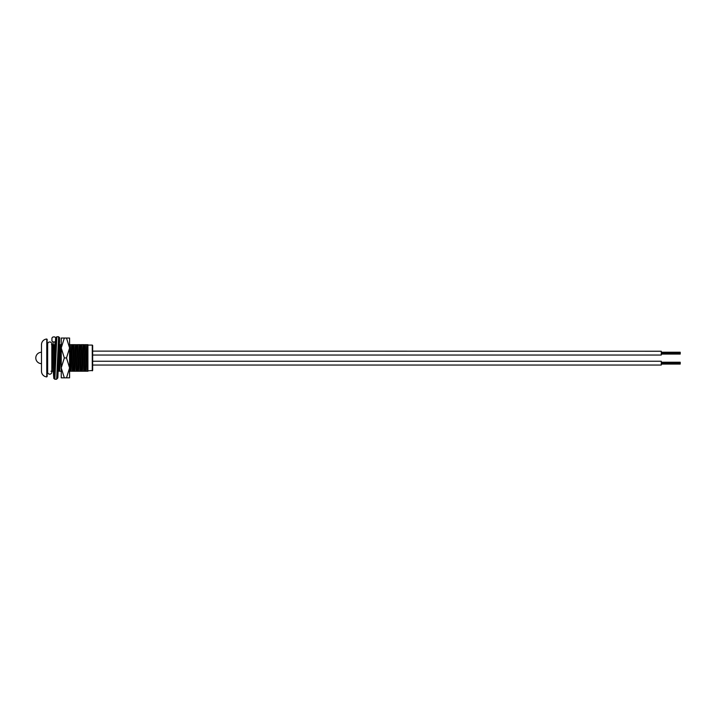 <?xml version="1.0" encoding="UTF-8"?>
<svg xmlns="http://www.w3.org/2000/svg" width="716" height="716" viewBox="0 0 716 716"><rect width="100%" height="100%" fill="white"/><g stroke="black" fill="none" stroke-linecap="round" stroke-linejoin="round"><path stroke-width="1.07" d="M86.35 351.126L87.28 351.126M87.916 370.843L92.659 370.458L92.659 365.044L661.28 365.044L661.28 361.249L92.659 361.249L92.659 355.038L661.28 355.038L661.28 351.252L92.659 351.126L92.659 354.921M86.162 354.921L87.092 354.921M85.884 360.989L86.815 360.989M85.696 364.775L86.627 364.775M92.275 370.843L92.275 345.067L92.659 370.458M47.167 339.393L46.764 376.893A5.683 5.683 0 0 1 41.483 371.219L41.483 344.682A5.683 5.683 0 0 1 46.764 339.017L47.167 345.067L47.659 344.056A2.085 2.085 0 0 1 49.744 341.971A2.085 2.085 0 0 1 51.829 344.056L51.829 344.682M92.275 345.067L87.916 345.067M47.167 376.518L47.167 370.843L47.659 370.843L47.659 372.105A2.085 2.085 0 0 0 49.744 374.191A2.085 2.085 0 0 0 51.829 372.105L51.829 363.639L52.572 363.639M53.96 371.219L55.239 344.682L54.577 344.682L53.288 371.219L54.747 371.219M61.245 364.471L61.245 344.96M69.586 362.377L70.401 344.682L69.738 344.682L69.586 346.965M76.066 348.459L75.601 344.682C74.965 343.868 74.33 372.043 73.703 371.219L72.916 371.219L74.196 344.682L73.533 344.682L72.244 371.219L73.748 371.183M79.852 348.459L79.386 344.682C78.76 343.868 78.125 372.043 77.489 371.219L76.702 371.219L77.981 344.682L77.319 344.682L76.039 371.219L77.534 371.183M80.496 371.219L81.776 344.682L81.114 344.682L79.825 371.219L81.284 371.219L80.496 371.219M84.282 371.219L85.571 344.682L84.9 344.682L83.62 371.219L85.07 371.219L84.282 371.219M52.331 349.292L52.474 352.263M52.411 366.61L52.268 363.639M59.992 366.61L59.858 363.719M59.777 361.822L59.553 356.335M59.92 349.292L60.054 352.191M60.135 354.089L60.35 359.575M71.358 366.61L71.224 363.719M71.144 361.822L70.929 356.335M71.287 349.292L71.421 352.191M71.502 354.089L71.716 359.575M75.153 366.61L75.037 364.095M74.92 361.437L74.724 356.335M75.082 349.292L75.198 351.816M75.314 354.465L75.511 359.575M78.939 366.61L78.509 356.335M78.867 349.292L79.306 359.575M82.734 366.61L82.304 356.335M82.662 349.292L83.092 359.575M86.529 366.61L86.439 364.775M86.278 360.989L86.09 356.335M86.457 349.292L86.538 351.126M86.699 354.921L86.887 359.575M87.433 348.459L87.012 344.727L85.571 344.682M87.862 344.727L86.967 344.682C86.341 343.868 85.705 372.043 85.07 371.219L87.916 371.219L87.916 361.347L87.415 371.219M83.647 348.459L83.226 344.727L81.776 344.682M83.226 344.727L82.394 344.682L83.181 344.682C82.546 343.868 81.919 372.043 81.284 371.219L83.62 371.219M79.825 371.219L78.429 371.219C79.055 372.043 79.691 343.868 80.326 344.682L77.981 344.682M76.487 344.727L74.196 344.682M69.121 371.219L69.908 371.219L69.121 371.219M72.271 348.459L71.851 344.727L70.401 344.682M71.851 344.727L71.018 344.682L71.806 344.682C71.17 343.868 70.544 372.043 69.908 371.219L72.244 371.219M57.745 371.219L58.542 371.219L57.745 371.219M60.905 348.459L60.475 344.727L59.034 344.682M59.007 367.442L59.428 371.183L60.26 371.219L59.473 371.219C60.108 372.043 60.735 343.868 61.37 344.682L60.43 344.682C59.804 343.868 59.168 372.043 58.542 371.219L60.878 371.219M53.315 348.459L52.895 344.727L51.454 344.682M59.517 341.344L59.661 337.809L58.596 336.744L56.824 336.744L55.758 337.809L53.807 378.191L53.279 371.219L51.892 371.219C52.519 372.043 53.154 343.868 53.79 344.682L52.062 344.682L52.85 344.682L51.829 359.575M87.907 344.682L87.898 344.682C87.271 343.868 86.636 372.043 86.01 371.219L85.544 367.442M87.916 344.682L87.916 361.347M83.181 344.682L84.112 344.682C83.477 343.868 82.85 372.043 82.215 371.219L81.749 367.442M76.531 344.682C75.896 343.868 75.269 372.043 74.634 371.219L76.039 371.219M72.692 344.727L73.533 344.682L72.737 344.682C72.11 343.868 71.475 372.043 70.848 371.219L70.374 367.442M69.738 344.682L68.951 344.682M86.797 371.219L86.01 371.219L86.797 371.219M82.215 371.219L83.002 371.219L82.17 371.183M77.489 371.219L78.429 371.219L77.963 367.442M73.703 371.219L75.422 371.219L74.589 371.183L74.169 367.442M70.848 371.219L71.636 371.219L70.803 371.183M50.952 371.219L51.865 371.219M92.659 360.989L92.659 364.775M92.659 351.126L92.659 345.443M71.618 361.822L70.678 361.822M60.242 361.822L59.312 361.822M71.519 363.719L70.589 363.719M60.144 363.719L59.213 363.719M52.17 352.263L53.109 352.263M41.483 363.639A5.683 5.683 0 0 1 35.8 357.955A5.683 5.683 0 0 1 41.483 352.263M72.065 352.191L71.135 352.191M60.69 352.191L59.759 352.191M71.967 354.089L71.036 354.089M60.6 354.089L59.661 354.089M75.878 351.816L74.938 351.816M75.744 354.465L74.804 354.465M75.287 364.095L74.357 364.095M75.422 361.437L74.491 361.437M92.659 351.252L92.659 355.038M661.28 352.218L680.2 352.218L680.2 354.071L661.28 354.071M680.2 353.767L661.28 353.767L680.2 353.758M680.2 353.606L661.28 353.606M680.2 353.149L661.28 353.149M680.2 353.453L661.28 353.453M680.2 352.988L661.28 352.988L680.2 352.988M680.2 352.684L661.28 352.684L680.2 352.675M680.2 352.37L661.28 352.37M661.28 362.215L680.2 362.215L680.2 364.077L661.28 364.077M680.2 363.773L661.28 363.773L680.2 363.764M680.2 363.612L661.28 363.612M680.2 363.155L661.28 363.155M680.2 363.451L661.28 363.451M680.2 362.994L661.28 362.994M680.2 362.681L661.28 362.681L680.2 362.681M680.2 362.985L661.28 362.985M680.2 362.377L661.28 362.377M64.324 338.041L61.245 347.994L61.245 338.041L69.586 338.041L69.586 347.994L66.507 338.041M64.324 357.937L61.245 367.89L61.245 347.994L64.324 357.937L66.507 357.937L69.586 347.994L69.586 367.89L66.507 357.937M64.324 377.842L61.245 377.842L61.245 367.89L64.324 377.842L66.507 377.842L69.586 367.89L69.586 377.842L66.507 377.842M53.279 371.219L53.798 378.397L54.872 379.256L56.824 336.744L58.596 336.744L56.645 379.256L57.862 377.609L58.676 358.215L57.71 378.191L57.316 374.37M55.356 341.836L53.002 342.006L51.937 340.959L51.937 337.961L53.002 336.914L54.774 336.914L55.839 337.961M46.764 376.893L46.764 339.017M59.661 337.809L58.676 358.215M59.661 340.816L58.676 358.072M55.069 344.682L54.774 342.006M53.432 346.92L53.002 342.006M54.783 358.081L53.807 375.175L53.378 371.219M72.737 344.682L71.806 344.682M51.829 372.105L51.829 344.056M47.659 344.056L47.659 372.105M59.509 341.317L58.694 357.794M53.96 374.674L54.792 357.767M56.824 336.744L55.606 338.4L54.783 358.161M54.872 379.256L56.645 379.256"/></g></svg>
